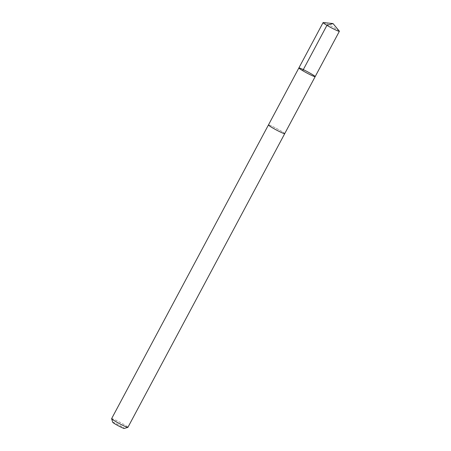 <?xml version="1.0" encoding="UTF-8"?>
<svg xmlns="http://www.w3.org/2000/svg" width="451" height="451" viewBox="0 0 451 451"><rect width="100%" height="100%" fill="white"/><g stroke="black" fill="none" stroke-linecap="round" stroke-linejoin="round"><path stroke-width="0.34" stroke-dasharray="2.25 1.69" d="M315.159 76.636A9.229 0.71 28.1 0 0 307.497 71.743A9.229 0.71 28.1 0 0 298.895 67.926M323.299 22.55A9.229 0.71 -151.9 0 1 331.57 26.316A9.229 0.71 -151.9 0 1 339.299 31.096M284.728 133.62A9.229 0.71 -151.9 0 0 276.914 128.676A9.229 0.71 -151.9 0 0 268.458 124.933A9.223 0.71 -151.9 0 1 277.055 128.755A9.223 0.71 -151.9 0 1 284.716 133.643M111.622 418.641A9.229 0.71 -151.9 0 1 120.101 422.361A9.229 0.71 -151.9 0 1 127.909 427.334M112.722 422.283A6.568 0.502 -151.9 0 1 118.63 424.825A6.568 0.502 -151.9 0 1 124.296 428.439"/><path stroke-width="0.68" d="M298.895 67.926A9.229 0.71 28.1 0 0 298.878 67.949A9.229 0.71 28.1 0 0 306.686 72.915A9.229 0.71 28.1 0 0 315.159 76.636A9.229 0.71 28.1 0 0 307.497 71.743A9.229 0.71 28.1 0 0 298.895 67.926A9.229 0.71 28.1 0 0 298.878 67.949A9.229 0.71 28.1 0 0 306.686 72.915A9.229 0.71 28.1 0 0 315.159 76.636L339.377 31.288A9.229 0.71 -151.9 0 1 339.361 31.305A9.229 0.71 -151.9 0 1 330.758 27.488A9.229 0.71 -151.9 0 1 323.096 22.589A9.229 0.71 -151.9 0 1 323.113 22.573A9.229 0.71 -151.9 0 1 323.299 22.55L333.03 23.576L339.299 31.096A9.229 0.71 -151.9 0 1 339.377 31.288M284.728 133.62A9.229 0.71 -151.9 0 1 284.722 133.648A9.223 0.71 -151.9 0 1 284.699 133.665A9.223 0.71 -151.9 0 1 276.102 129.849A9.223 0.71 -151.9 0 1 268.446 124.955A9.223 0.71 -151.9 0 1 268.463 124.938A9.229 0.71 -151.9 0 0 268.435 124.955L111.622 418.641A9.229 0.71 -151.9 0 0 111.622 418.703A9.229 0.71 -151.9 0 0 119.43 423.613A9.229 0.71 -151.9 0 0 127.859 427.373A9.229 0.71 -151.9 0 0 127.892 427.356A9.229 0.71 -151.9 0 0 127.909 427.334L284.722 133.648A9.229 0.71 -151.9 0 1 284.705 133.665A9.229 0.71 -151.9 0 1 276.102 129.849A9.229 0.71 -151.9 0 1 268.435 124.955M124.296 428.439A6.568 0.502 -151.9 0 1 124.267 428.45A6.568 0.502 -151.9 0 1 118.275 425.778A6.568 0.502 -151.9 0 1 112.722 422.283L111.622 418.703M302.722 70.694L326.936 25.341L333.03 23.576M268.446 124.955L323.096 22.589M284.716 133.643L315.159 76.636M124.267 428.45L127.859 427.373"/></g></svg>

